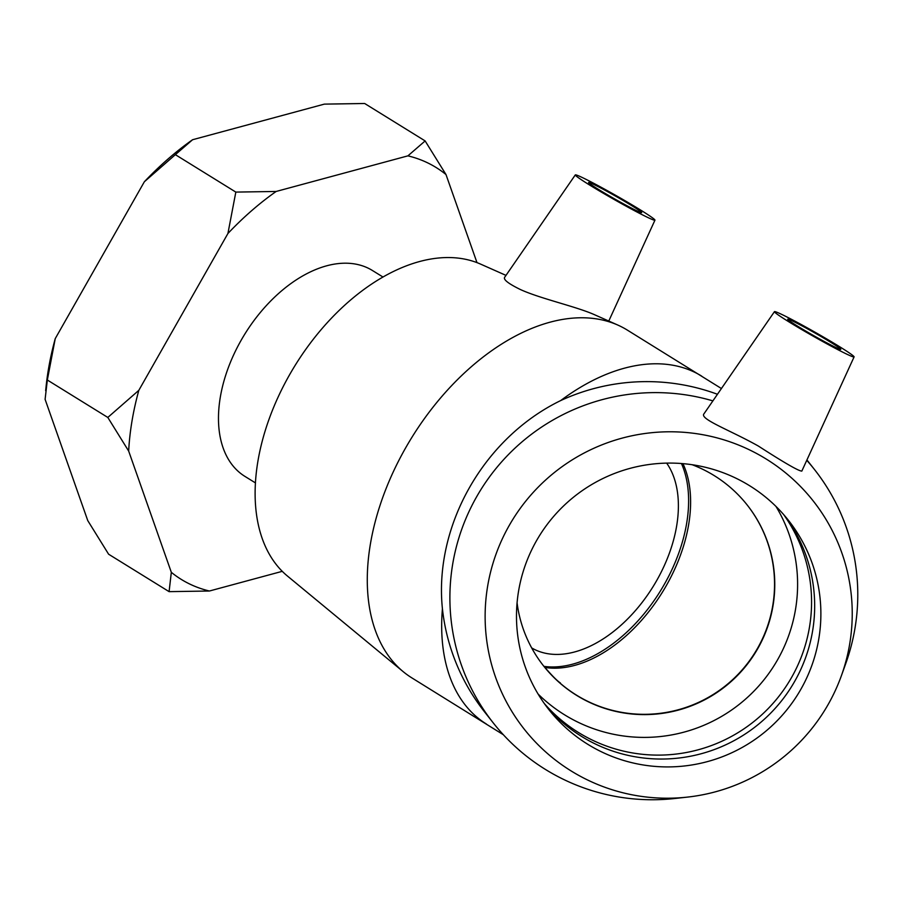 <?xml version="1.0" encoding="UTF-8"?>
<svg xmlns="http://www.w3.org/2000/svg" width="902" height="902" viewBox="0 0 902 902"><rect width="100%" height="100%" fill="white"/><g stroke="black" fill="none" stroke-linecap="round" stroke-linejoin="round"><path stroke-width="1.35" d="M45.1 399.349L47.332 380.013L107.812 417.446L128.67 451.068L171.324 572.319L169.091 591.644L108.612 554.211L87.753 520.589L45.1 399.349M169.091 591.644L209.411 591.013L282.27 571.327M476.978 262.617L445.994 174.548L425.135 140.926L364.656 103.493L324.337 104.125L192.577 139.731A242.176 149.98 121.8 0 0 144.354 181.764L175.36 154.659L235.828 192.092L227.924 233.494L138.818 390.34L107.812 417.446M47.332 380.013L55.247 338.611L144.354 181.764M175.36 154.659L192.577 139.731M425.135 140.926L407.907 155.854L276.147 191.461L235.828 192.092M55.247 338.611A242.176 149.98 121.8 0 0 46.149 386.011L45.652 390.69M209.411 591.013A242.176 149.98 -58.2 0 1 171.324 572.319M128.67 451.068A242.176 149.98 -58.2 0 1 138.818 390.34M407.907 155.854A242.176 149.98 -58.2 0 1 445.994 174.548M227.924 233.494A242.176 149.98 -58.2 0 1 276.147 191.461M382.933 276.993L372.391 270.476A121.094 74.99 121.8 0 0 244.893 333.965A121.094 74.99 121.8 0 0 244.927 476.391L255.469 482.92M681.45 463.527A129.764 80.368 -58.2 0 1 655.596 598.387A129.764 80.368 -58.2 0 1 543.929 666.364M531.684 647.918A116.02 71.856 121.8 0 0 656.679 580.572A116.02 71.856 121.8 0 0 666.657 463.109M783.737 514.67A152.663 151.457 -38.3 0 1 791.629 677.357A152.663 151.457 -38.3 0 1 544.312 703.526M775.979 506.428A152.663 151.457 -38.3 0 1 777.659 659.644A152.663 151.457 -38.3 0 1 538.111 694.055M517.072 602.807A129.764 128.738 141.7 0 0 543.523 665.856A129.764 128.738 141.7 0 0 581.384 698.182A129.764 128.738 141.7 0 0 743.327 669.115A129.764 128.738 141.7 0 0 747.284 505.12A129.764 128.738 141.7 0 0 709.423 472.783A129.764 128.738 141.7 0 0 692.138 464.722M811.89 331.282A30.533 1.454 -150.4 0 1 840.811 349.367A30.533 1.454 -150.4 0 1 813.548 335.555A30.533 1.454 -150.4 0 1 787.717 319.207A30.533 1.454 -150.4 0 1 811.89 331.282M817.832 338.802A45.799 2.187 -150.4 0 1 774.446 311.664A45.799 2.187 -150.4 0 1 813.908 331.575A45.799 2.187 -150.4 0 1 854.059 356.696A45.799 2.187 -150.4 0 1 854.093 356.899A45.799 2.187 -150.4 0 1 817.832 338.802M806.76 460.313A204.562 202.95 -38.3 0 1 814.45 469.48A204.562 202.95 -38.3 0 1 845.726 663.646L841.386 675.722A184.109 182.655 -38.3 0 1 687.516 797.097A184.109 182.655 -38.3 0 1 489.064 578.644A184.109 182.655 -38.3 0 1 759.518 455.093A184.109 182.655 -38.3 0 1 841.386 675.722M687.516 797.097L674.764 798.507A204.562 202.95 -38.3 0 1 493.225 722.874A204.562 202.95 -38.3 0 1 485.547 482.491A204.562 202.95 -38.3 0 1 712.896 400.883M493.225 722.874L484.554 711.881A204.562 202.95 -38.3 0 1 442.42 608.76C433.839 525.821 483.776 437.898 560.694 400.567A204.562 202.95 -38.3 0 1 717.44 394.275M854.093 356.899L801.833 471.081C798.958 471.227 784.458 462.884 758.345 446.039C730 430.107 699.05 418.968 704.022 413.747L774.446 311.664M785.371 516.564A152.663 151.457 -38.3 0 1 756.271 726.042A152.663 151.457 -38.3 0 1 545.789 705.556M744.003 482.412A152.663 151.457 -38.3 0 1 788.54 520.454A152.663 151.457 -38.3 0 1 762.483 733.912A152.663 151.457 -38.3 0 1 548.822 709.547A152.663 151.457 -38.3 0 1 553.49 516.609A152.663 151.457 -38.3 0 1 744.003 482.412M635.515 210.155A30.533 1.454 -150.4 0 1 605.738 193.783A30.533 1.454 -150.4 0 1 588.578 182.463A30.533 1.454 -150.4 0 1 615.852 196.275A30.533 1.454 -150.4 0 1 641.672 212.624A30.533 1.454 -150.4 0 1 635.515 210.155M584.552 178.619A45.799 2.187 -150.4 0 1 629.134 203.13A45.799 2.187 -150.4 0 1 654.953 220.156A45.799 2.187 -150.4 0 1 630.859 208.757A45.799 2.187 -150.4 0 1 588.386 184.256A45.799 2.187 -150.4 0 1 575.307 174.909A45.799 2.187 -150.4 0 1 584.552 178.619M721.408 388.525L627.296 330.076A204.562 126.697 121.8 0 0 620.565 326.355A204.562 126.697 121.8 0 0 617.802 325.058L594.88 314.877C576.592 306.601 540.535 298.754 520.398 289.531C508.66 283.78 503.395 279.744 504.59 277.433M617.802 325.058A204.562 126.697 121.8 0 0 411.91 437.335A204.562 126.697 121.8 0 0 403.239 671.697A204.562 126.697 121.8 0 0 411.966 677.954L503.327 734.713M505.988 275.381L480.586 264.106A184.109 114.024 121.8 0 0 295.281 365.152A184.109 114.024 121.8 0 0 287.479 576.074L403.239 671.697M442.42 608.76A204.562 126.697 121.8 0 0 486.325 723.979M701.666 376.111A204.562 126.697 121.8 0 0 694.923 372.379A204.562 126.697 121.8 0 0 560.694 400.567M544.797 667.424A129.764 80.368 121.8 0 0 657.603 599.616A129.764 80.368 121.8 0 0 682.938 463.639M747.172 504.973A129.764 128.738 -38.3 0 1 724.904 686.264A129.764 128.738 -38.3 0 1 543.41 665.699M560.165 682.825C561.213 683.13 558.439 683.344 543.286 665.552M814.45 469.48L806.929 459.952M575.307 174.909L504.579 277.421M654.953 220.156L608.771 321.056"/></g></svg>
